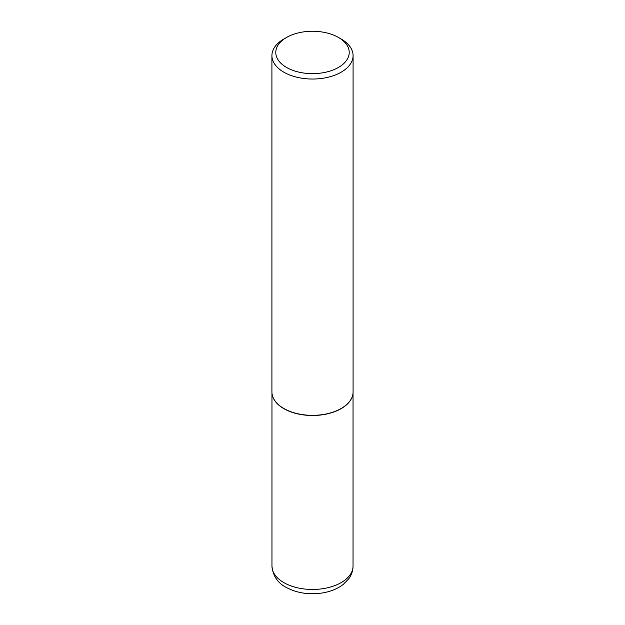<?xml version="1.0" encoding="UTF-8"?>
<svg xmlns="http://www.w3.org/2000/svg" width="625" height="625" viewBox="0 0 625 625"><rect width="100%" height="100%" fill="white"/><g stroke="black" fill="none" stroke-linecap="round" stroke-linejoin="round"><path stroke-width="0.94" d="M352.742 394.914A40.539 23.406 180 0 1 352.727 395.008A40.539 23.406 180 0 1 325.648 414.234A40.539 23.406 180 0 1 283.836 408.641A40.539 23.406 180 0 1 272.273 395.008A40.539 23.406 180 0 1 272.258 394.914M353.086 55.602L353.086 391.906A40.586 23.43 180 0 1 352.766 394.828A40.586 23.43 180 0 1 325.656 414.07A40.586 23.43 180 0 1 283.805 408.469A40.586 23.43 180 0 1 272.234 394.828A40.586 23.43 180 0 1 271.914 391.906L271.914 55.602A40.586 23.43 180 0 1 283.805 39.039L286.539 37.461A36.719 21.195 0 0 0 286.539 67.438A36.719 21.195 0 0 0 338.461 67.438A36.719 21.195 0 0 0 338.461 37.461L341.195 39.039A40.586 23.43 180 0 1 353.086 55.602A40.586 23.43 180 0 1 328.031 77.25A40.586 23.43 180 0 1 283.805 72.172A40.586 23.43 180 0 1 271.914 55.602M341.195 39.039L338.461 37.461A36.719 21.195 0 0 0 286.539 37.461M283.836 582.609A40.539 23.406 0 0 0 328.016 587.68A40.539 23.406 0 0 0 353.039 566.055C352.984 570.711 351.539 574.977 348.711 578.852L343.25 584.438C337.516 588.812 330.508 591.656 322.242 592.984C308.766 594.953 296.656 593.039 285.93 587.25C277.562 582.852 272.898 575.789 271.961 566.055A40.539 23.406 0 0 0 283.836 582.609M353.039 392.953L353.039 566.055M271.961 392.953L271.961 566.055"/></g></svg>
